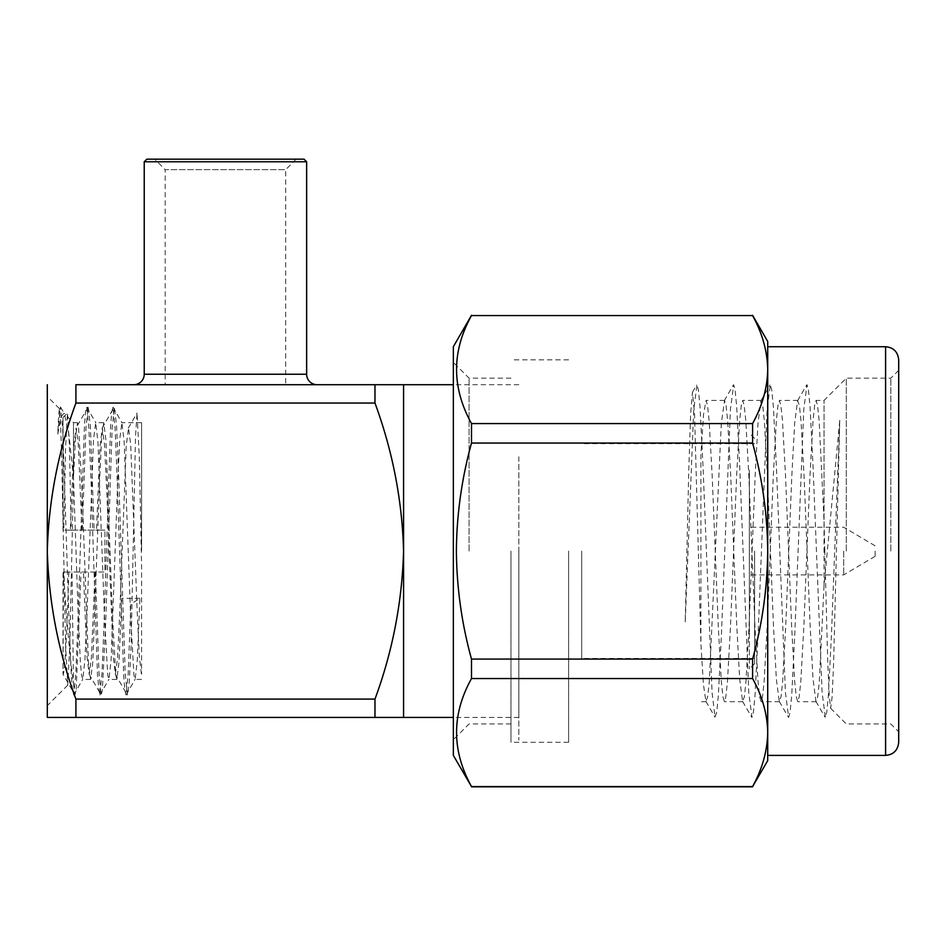 <?xml version="1.0" encoding="UTF-8"?>
<svg xmlns="http://www.w3.org/2000/svg" width="946" height="946" viewBox="0 0 946 946"><rect width="100%" height="100%" fill="white"/><g stroke="black" fill="none" stroke-linecap="round" stroke-linejoin="round"><path stroke-width="0.71" stroke-dasharray="4.73 3.55" d="M133.753 384.715L317.123 384.715L133.753 384.715M296.169 159.165L285.692 169.641L285.692 384.715L165.183 384.715L165.183 169.641L285.692 169.641L165.183 169.641L154.706 159.165L296.169 159.165L154.706 159.165M165.183 384.715L285.692 384.715M518.846 551.069L518.846 717.423L518.846 551.069M403.575 384.715L403.575 717.423L374.971 717.423L374.971 699.094C392.555 651.558 402.097 602.212 403.575 551.069C402.216 500.576 392.685 451.242 374.971 403.043L75.905 403.043C58.191 451.242 48.66 500.576 47.3 551.069L47.3 717.423M139.913 598.321L121.762 598.321L118.995 662.235L116.819 679.429L115.779 675.208L112.444 615.255L105.905 439.902L103.717 422.696L101.529 439.902L99.354 486.883L92.803 662.235L90.615 679.429L88.439 662.235L81.888 486.883L78.553 426.93L77.525 422.696L75.538 437.017L73.492 477.316L73.492 422.696L73.492 477.316L68.857 434.072L64.423 413.792L63.961 413.189L60.946 417.091L57.777 434.119L58.628 414.809L59.444 408.648L60.449 420.237L61.525 451.325L65.629 646.839L67.745 685.188L69.827 645.054L73.492 477.316L78.211 615.255L80.386 662.235L81.533 675.208L82.775 679.252L84.88 660.403L86.937 615.255L93.488 439.902L95.676 422.696L97.97 441.735L104.403 615.255L107.738 675.208L108.967 679.252L111.072 660.403L117.505 486.883L119.681 439.902L121.868 422.696L124.174 441.735L130.595 615.255L133.93 675.208L135.172 679.252L137.276 660.403L139.913 598.321L130.832 604.104L128.183 674.025L126.066 694.991L135.172 679.252M141.604 551.069L141.604 422.696L141.604 551.069M57.777 434.119L60.402 406.981L62.684 428.112L69.129 623.107L71.317 675.846L72.464 690.414L73.67 694.991L75.786 674.025L77.868 623.107L84.407 426.291L85.566 411.723L86.772 407.135L88.889 428.112L90.958 479.031L97.509 675.846L99.697 695.144L101.991 674.025L104.06 623.107L110.611 426.291L111.758 411.723L112.976 407.135L115.081 428.112L117.162 479.031L123.713 675.846L124.86 690.414L126.066 694.991M47.3 384.715L47.3 551.069C48.79 602.212 58.321 651.558 75.905 699.094L75.905 717.423L374.971 717.423M75.905 699.094L374.971 699.094M374.971 403.043L374.971 384.715L75.905 384.715L75.905 403.043M146.843 159.165L304.033 159.165M144.23 161.778L306.646 161.778M581.719 551.069L581.719 658.475L581.719 551.069M754.612 551.069L754.612 663.714L754.612 551.069M749.374 551.069L749.374 668.952L749.374 551.069M875.121 551.069L875.121 556.307L875.121 551.069M843.69 551.069L843.69 574.908L843.69 551.069M749.374 576.776L749.374 525.361L749.374 576.776M749.374 632.153L749.374 469.985L749.374 632.153M846.303 551.069L846.303 378.164L846.303 551.069M890.836 551.069L890.836 378.164L890.836 551.069M898.7 742.303L898.7 359.835M767.714 341.494L767.714 551.069C767.348 587.904 762.31 623.911 752.59 659.078L752.59 678.554C762.322 696.291 767.372 714.289 767.714 732.559L767.714 755.405M453.347 346.733L453.347 755.405M471.498 786.836L471.498 786.575C451.585 750.734 451.585 714.727 471.498 678.554L471.498 659.078C461.778 623.899 456.741 587.904 456.374 551.069C456.682 514.636 461.719 478.629 471.498 443.059L471.498 423.572C451.585 387.742 451.585 351.735 471.498 315.562L471.498 315.29M469.074 551.069L469.074 378.164L469.074 551.069M510.982 551.069L510.982 742.303L510.982 551.069M824.806 551.069L824.037 521.104L824.037 400.43L824.037 585.657L839.752 420.367L833.592 663.56L832.078 697.332L830.623 708.282L829.216 695.357L827.715 661.041L824.806 551.069M824.037 585.657L819.331 681.51L817.722 696.741L815.937 701.4L813.016 678.932L810.166 626.382L804.053 475.755L800.99 420.615L799.382 405.396L797.596 400.737L794.675 423.205L791.826 475.755L785.712 626.382L782.649 681.522L781.041 696.741L779.256 701.4L776.335 678.932L773.485 626.382L767.372 475.755L764.321 420.615L762.713 405.396L760.927 400.737L757.994 423.205L755.145 475.755L749.031 626.382L745.98 681.522L744.372 696.741L742.586 701.4L739.666 678.932L736.804 626.382L730.702 475.755L727.64 420.615L726.031 405.396L724.589 400.43L721.325 423.205L709.299 681.522L707.691 696.741L705.905 701.4L703.446 684.514L700.915 644.072L700.915 454.21L703.564 414.265L706.059 400.43L707.502 405.396L709.11 420.615L712.172 475.755L718.286 626.382L721.337 681.522L722.945 696.741L724.4 701.696L725.842 696.741L727.45 681.522L730.513 626.382L736.627 475.755L739.677 420.615L741.286 405.396L742.74 400.43L744.183 405.396L745.791 420.615L748.842 475.755L754.955 626.382L758.018 681.522L759.626 696.741L761.069 701.696L762.523 696.741L764.132 681.522L767.182 626.382L773.296 475.755L776.359 420.615L777.967 405.396L779.409 400.43L780.852 405.396L782.472 420.615L785.523 475.755L791.636 626.382L794.687 681.522L796.296 696.741L797.75 701.696L799.193 696.741L800.801 681.522L803.864 626.382L809.977 475.755L813.028 420.615L814.636 405.396L816.091 400.43L817.533 405.396L819.141 420.627L824.037 521.104M839.752 420.367L831.463 634.246L828.4 695.133L826.792 711.948L825.35 717.423L822.109 692.555L813.122 467.892L810.072 407.005L808.463 390.19L807.009 384.715L803.769 409.583L794.782 634.246L791.731 695.133L790.123 711.948L788.668 717.423L785.428 692.555L776.453 467.892L773.39 407.005L771.782 390.19L770.34 384.715L767.1 409.583L758.113 634.246L755.05 695.133L753.442 711.948L751.999 717.423L748.759 692.555L739.772 467.892L736.721 407.005L735.101 390.19L733.658 384.715L730.418 409.583L721.431 634.246L718.381 695.133L716.772 711.948L715.01 717.151L712.078 692.555L703.091 467.892L700.04 407.005L698.432 390.19L696.989 384.715L693.737 409.583L685.2 622.362L688.794 469.583L690.604 414.383L692.46 392.271L694.518 413.414L700.915 644.072M752.59 315.29L752.59 315.562C762.322 333.299 767.372 351.297 767.714 369.567C767.383 387.895 762.334 405.893 752.59 423.572L752.59 443.059C762.37 478.629 767.407 514.636 767.714 551.069L767.714 760.643M767.714 732.559C767.383 750.888 762.334 768.897 752.59 786.575L752.59 786.836M752.59 678.554L471.498 678.554M752.59 786.575L471.498 786.575M752.59 315.562L471.498 315.562M752.59 423.572L471.498 423.572M752.59 443.059L471.498 443.059M752.59 659.078L471.498 659.078M767.714 346.733L767.714 369.567M898.7 551.069L898.7 731.826L898.7 551.069M568.617 551.069L568.617 742.303L568.617 551.069M518.846 456.752L518.846 740.139L518.846 456.752M63.453 572.023L63.015 674.191L63.015 572.023L104.935 572.023L104.935 530.115L104.935 572.023L72.05 572.023L73.492 684.076C70.122 659.894 66.776 622.539 63.453 572.023L72.05 572.023M68.822 572.023C67.036 628.712 64.884 675.503 63.015 674.191L74.935 694.991L76.153 690.414L81.037 572.023M73.492 684.076L74.935 694.991M141.403 674.013L139.299 655.862L137.241 612.63L130.69 444.443L128.514 427.947L126.196 446.276L119.775 612.63L117.6 657.695L115.412 674.191L113.106 655.862L106.685 489.508L104.498 444.443L102.31 427.947L100.004 446.276L96.504 530.115L63.772 530.115L65.617 447.08L67.485 413L69.401 445.412L71.234 530.115L63.015 530.115L63.015 417.458L63.015 530.115L63.772 530.115M82.302 530.115L85.92 428.112L88.215 406.981L90.402 426.291L94.127 530.115L104.935 530.115L96.504 530.115M95.026 572.023L91.395 657.695L89.22 674.191L86.902 655.862L83.414 572.023M95.404 572.023L99.023 674.025L101.139 694.991L102.345 690.414L105.68 623.107L112.125 428.112L114.419 406.981L116.595 426.291L118.782 479.031L125.215 674.025L127.509 695.144L129.259 682.35L131.127 645.231L135.503 436.993L137.028 413.035L139.31 457.486L141.604 566.347L141.604 674.191M71.234 530.115L94.127 530.115M81.924 530.115L78.305 444.443L76.118 427.947L73.812 446.276L70.311 530.115M306.646 374.238L144.23 374.238M885.598 346.733L885.598 755.405M518.846 717.423L453.347 717.423M77.525 422.696L73.492 422.696L63.973 413.177M59.444 408.648L47.3 396.504M141.604 422.696L121.868 422.696M103.717 422.696L95.676 422.696M141.604 679.429L134.971 679.429M116.819 679.429L108.766 679.429M90.615 679.429L82.574 679.429M60.579 407.135L64.423 413.792M73.67 694.991L82.775 679.252M86.772 407.135L95.877 422.874M99.874 694.991L108.967 679.252M112.976 407.135L122.069 422.874M67.745 685.188L47.3 705.633M518.846 384.715L453.347 384.715M754.612 443.662L581.719 443.662M754.612 663.714L749.374 668.952M754.612 438.424L749.374 433.185M754.612 658.475L581.719 658.475M875.121 556.307L843.69 574.908L749.374 574.908M875.121 545.83L843.69 527.229L749.374 527.229M898.7 370.312L890.836 378.164L846.303 378.164L824.037 400.43L816.079 400.43M510.982 378.164L469.074 378.164L453.347 362.448M797.939 400.43L779.409 400.43M761.258 400.43L742.74 400.43M724.589 400.43L706.059 400.43M816.268 701.696L797.75 701.696M779.599 701.696L761.069 701.696M742.917 701.696L724.4 701.696M706.248 701.696L700.915 701.696M692.46 392.271L696.682 384.987M705.905 701.4L715.01 717.151M724.246 400.737L733.351 384.987M742.586 701.4L751.692 717.151M760.927 400.737L770.032 384.987M779.256 701.4L788.373 717.151M797.596 400.737L806.702 384.987M815.937 701.4L825.042 717.151M830.623 708.282L846.303 723.962L890.836 723.962L898.7 731.826M510.982 723.962L469.074 723.962L453.347 739.689M568.617 359.835L510.982 359.835M568.617 742.303L510.982 742.303M128.301 428.124L137.016 413.035M115.199 674.013L127.332 694.991M102.109 428.124L114.23 407.135M89.007 674.013L101.139 694.991M88.037 407.135L75.905 428.124M63.015 417.458L67.485 413"/><path stroke-width="1.42" d="M144.23 161.778L146.843 159.165L304.033 159.165L306.646 161.778L144.23 161.778L144.23 374.238A10.477 10.477 0 0 1 133.753 384.715M306.646 161.778L306.646 374.238A10.477 10.477 0 0 0 317.123 384.715M403.575 717.423L403.575 551.069C402.097 602.212 392.555 651.558 374.971 699.094L374.971 717.423L453.347 717.423M47.3 717.423L75.905 717.423L47.3 717.423L47.3 551.069C48.66 500.576 58.191 451.242 75.905 403.043L75.905 384.715L403.575 384.715L374.971 384.715L374.971 403.043C392.685 451.242 402.216 500.576 403.575 551.069L403.575 384.715L453.347 384.715M374.971 717.423L75.905 717.423L75.905 699.094C58.321 651.558 48.79 602.212 47.3 551.069L47.3 384.715M374.971 699.094L75.905 699.094M75.905 403.043L374.971 403.043M885.598 346.733C893.485 347.43 897.849 351.806 898.7 359.835L898.7 742.303C897.849 750.332 893.485 754.695 885.598 755.405L885.598 346.733L767.714 346.733L767.714 369.567C767.383 351.238 762.334 333.24 752.59 315.562L471.498 315.562C451.585 351.404 451.585 387.399 471.498 423.572L471.498 443.059C461.719 478.629 456.682 514.636 456.374 551.069C456.741 587.904 461.778 623.899 471.498 659.078L471.498 678.554C451.585 714.396 451.585 750.403 471.498 786.575L453.347 755.405L453.347 346.733L471.498 315.29M885.598 755.405L767.714 755.405L767.714 551.069C767.407 514.636 762.37 478.629 752.59 443.059L752.59 423.572C762.322 405.846 767.372 387.848 767.714 369.567L767.714 341.494L752.59 315.29M767.714 732.559C767.372 750.84 762.322 768.838 752.59 786.575L767.714 760.643L767.714 732.559C767.383 714.242 762.334 696.232 752.59 678.554L752.59 659.078C762.31 623.911 767.348 587.904 767.714 551.069L767.714 369.567M752.59 786.575L471.498 786.575M752.59 678.554L471.498 678.554M752.59 659.078L471.498 659.078M752.59 443.059L471.498 443.059M752.59 423.572L471.498 423.572M752.59 315.562L471.498 315.562M144.23 374.238L306.646 374.238M752.59 786.836L471.498 786.836"/></g></svg>
